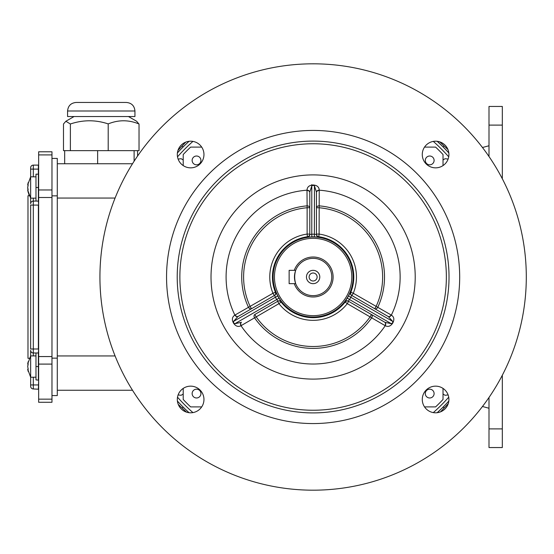 <?xml version="1.0" encoding="UTF-8"?>
<svg xmlns="http://www.w3.org/2000/svg" width="554" height="554" viewBox="0 0 554 554"><rect width="100%" height="100%" fill="white"/><g stroke="black" fill="none" stroke-linecap="round" stroke-linejoin="round"><path stroke-width="0.83" d="M189.053 141.291A183.873 183.873 0 0 0 177.412 152.939M182.266 407.931L183.139 407.051A183.873 183.873 0 0 1 177.412 401.061A183.873 183.873 0 0 0 189.053 412.709L185.424 409.302M444.045 407.855L443.172 406.975A183.873 183.873 0 0 1 441.268 408.859L437.182 412.709A183.873 183.873 0 0 0 448.823 401.061M448.823 152.939A183.873 183.873 0 0 0 437.182 141.291L437.916 141.969M437.182 412.709L440.811 409.302M192.924 141.395A181.206 181.206 0 0 0 177.515 156.81A181.206 181.206 0 0 1 192.924 141.395M177.515 397.19A181.206 181.206 0 0 0 192.924 412.605M433.311 412.605A181.206 181.206 0 0 0 448.726 397.19M448.726 156.81A181.206 181.206 0 0 0 433.311 141.395M188.602 145.349L191.012 143.112M439.765 141.866L447.978 149.601M35.982 377.226L30.65 377.226L30.65 384.954L30.65 350.315A2.666 2.666 0 0 0 33.316 352.981L33.316 355.91M28.067 363.022L28.143 361.727L27.7 363.93L28.143 361.727L27.7 363.93L28.143 364.366L28.067 363.022M28.143 364.366L27.7 366.568L28.143 368.77L27.7 366.568L28.102 363.93M28.122 368.992L27.7 369.206L28.143 371.409L28.102 369.206M51.972 358.154L57.291 358.154L57.291 395.584L51.972 395.584M51.972 158.416L57.291 158.416L57.291 358.154M132.51 390.251L57.291 390.251M57.291 355.945L115.093 355.945M57.291 163.749L132.51 163.749M115.093 198.055L57.291 198.055M57.291 195.846L51.972 195.846M177.986 150.349L185.722 142.143M502.319 178.762L502.319 106.451L488.995 106.451L499.653 106.451M488.995 156.526L488.995 106.451M482.465 147.509L488.995 145.757L482.465 147.509M33.316 377.226L33.316 388.956L38.648 389.22M38.378 388.956L38.648 380.162L35.982 379.892L35.982 352.981M51.972 402.28L38.648 402.28L51.972 402.28L51.972 151.789L38.648 151.789L38.648 189.974L51.972 189.974M38.648 402.28L38.648 356.561L51.972 356.561M51.972 197.508L38.648 197.508L38.648 356.561M38.648 197.508L38.648 189.974M33.316 198.159L33.316 201.088L38.378 201.088L38.378 174.171L35.982 174.171L35.982 201.088M29.217 358.306L27.984 358.306L27.984 195.756L29.217 195.756L27.7 190.133L28.143 192.335L27.7 187.494L28.143 189.697L27.7 190.133L30.65 198.159L30.65 167.779L30.65 169.108L33.316 169.108L33.316 176.837M38.378 379.892L38.378 352.981L33.316 352.981L33.316 348.985L30.65 348.985L30.65 205.084L33.316 205.084L33.316 348.985L38.378 348.985L38.378 205.084L33.316 205.084L33.316 201.088A2.666 2.666 0 0 0 30.65 203.754L30.65 198.159L35.982 198.159M30.65 384.954L30.65 386.29L30.65 384.954L38.648 384.954M33.316 388.956A2.666 2.666 0 0 1 30.65 386.29M38.378 174.171L38.378 165.113L33.316 165.113A2.666 2.666 0 0 0 30.65 167.779M38.378 201.088L38.648 205.084M38.378 352.981L38.648 348.985M186.469 412.134L178.256 404.399M448.124 394.933L445.084 395.293L443.027 394.019M183.208 394.019L181.151 395.293L178.111 394.947M178.111 159.067L181.151 158.707L183.208 159.981M443.027 159.981L445.084 158.707L448.124 159.053M128.438 116.527L136.651 121.271L138.819 123.909C128.611 119.747 118.404 119.747 108.203 123.909C95.627 119.719 83.024 119.747 70.379 123.992L65.864 121.271L63.488 123.992L63.488 150.64L64.673 150.64L64.673 163.749M139.033 123.992L139.033 150.64L134.116 150.64L137.572 150.64L137.572 156.041M97.636 163.749L97.636 150.64L70.379 150.64L70.379 123.992M134.941 110.987L134.941 116.527L67.574 116.527L67.574 110.987C68.08 105.807 70.926 102.961 76.106 102.455L126.416 102.455C131.596 102.961 134.435 105.807 134.941 110.987L67.574 110.987M108.203 123.909L108.203 150.64M28.067 183.949L28.143 182.654L27.7 184.856L28.143 182.654L27.7 184.856L28.143 185.292L28.067 183.949M28.143 185.292L27.7 187.494L28.102 184.856M295.697 270.338L289.133 270.338L289.133 283.662L295.697 283.662C294.347 279.223 294.347 274.784 295.697 270.338M64.673 150.64L70.379 150.64M97.636 150.64L134.116 150.64L134.116 161.221M294.278 283.662A19.986 19.986 0 0 0 333.106 277A19.986 19.986 0 0 0 294.278 270.338M331.77 277A18.656 18.656 0 0 0 303.793 260.844A18.656 18.656 0 0 0 303.793 293.156A18.656 18.656 0 0 0 331.77 277M313.121 283.662A6.662 6.662 0 0 1 307.345 273.669A6.662 6.662 0 0 1 318.889 273.669A6.662 6.662 0 0 1 313.121 283.662M313.121 280.996A3.996 3.996 0 0 0 316.576 274.999A3.996 3.996 0 0 0 309.658 274.999A3.996 3.996 0 0 0 313.121 280.996M449.024 277A135.903 135.903 0 0 0 245.166 159.303A135.903 135.903 0 0 0 245.166 394.697A135.903 135.903 0 0 0 449.024 277M166.553 277A146.561 146.561 0 0 0 386.401 403.928A146.561 146.561 0 0 0 386.401 150.072A146.561 146.561 0 0 0 166.553 277M192.134 393.582A4.397 4.397 0 0 0 198.734 397.391A4.397 4.397 0 0 0 198.734 389.774A4.397 4.397 0 0 0 192.134 393.582M183.208 388.416L183.208 399.476A178.54 178.54 0 0 0 190.638 406.906L201.698 406.906M177.315 154.524A13.324 13.324 0 0 0 190.638 167.848A13.324 13.324 0 0 0 203.962 154.524A13.324 13.324 0 0 0 190.638 141.201A13.324 13.324 0 0 0 177.315 154.524M192.134 160.418A4.397 4.397 0 0 0 198.734 164.226A4.397 4.397 0 0 0 198.734 156.609A4.397 4.397 0 0 0 192.134 160.418M183.208 165.584L183.208 154.524A178.54 178.54 0 0 1 190.638 147.094L201.698 147.094M422.273 399.476A13.324 13.324 0 0 0 435.596 412.799A13.324 13.324 0 0 0 448.92 399.476A13.324 13.324 0 0 0 435.596 386.152A13.324 13.324 0 0 0 422.273 399.476M434.101 393.582A4.397 4.397 0 0 0 427.501 389.774A4.397 4.397 0 0 0 427.501 397.391A4.397 4.397 0 0 0 434.101 393.582M424.537 406.906L435.596 406.906A178.54 178.54 0 0 0 443.027 399.476L443.027 388.416M422.273 154.524A13.324 13.324 0 0 0 435.596 167.848A13.324 13.324 0 0 0 448.92 154.524A13.324 13.324 0 0 0 435.596 141.201A13.324 13.324 0 0 0 422.273 154.524M434.101 160.418A4.397 4.397 0 0 0 427.501 156.609A4.397 4.397 0 0 0 427.501 164.226A4.397 4.397 0 0 0 434.101 160.418M424.537 147.094L435.596 147.094A178.54 178.54 0 0 1 443.027 154.524L443.027 165.584M177.315 399.476A13.324 13.324 0 0 0 190.638 412.799A13.324 13.324 0 0 0 203.962 399.476A13.324 13.324 0 0 0 190.638 386.152A13.324 13.324 0 0 0 177.315 399.476M526.3 277A213.179 213.179 0 0 0 206.524 92.38A213.179 213.179 0 0 0 206.524 461.62A213.179 213.179 0 0 0 526.3 277M392.793 323.003C394.552 319.499 394.074 316.86 391.353 315.108A2.666 1.877 -56.3 0 1 388.333 316.583L392.682 321.396L392.793 323.003C390.639 326.278 388.119 327.179 385.238 325.704A2.666 1.877 116.3 0 0 385.002 322.345L348.272 301.141L384.739 322.199A2.666 1.884 120 0 1 384.968 325.558L385.238 325.704A87.026 87.026 0 0 1 240.997 325.704A2.666 1.877 63.7 0 1 241.232 322.345L234.889 323.702L233.442 323.003C235.595 326.278 238.116 327.179 240.997 325.704L241.267 325.558A2.666 1.884 60 0 1 241.496 322.199L241.232 322.345M241.267 325.558L278.946 303.654L281.397 301.805L278.987 298.149A40.151 40.151 -120 0 1 277.762 296.016L275.774 292.069L272.949 293.267L234.882 315.108C232.161 316.86 231.683 319.499 233.442 323.003M314.367 236.87L318.744 237.126L319.111 234.079L319.236 190.195C319.076 186.961 317.033 185.23 313.121 184.994C309.201 185.23 307.165 186.961 306.999 190.195A2.666 1.877 -176.3 0 1 309.79 192.072L311.784 185.902L313.149 185.251L314.45 185.902L316.445 192.072L316.452 234.487L314.45 234.21A42.81 42.81 -0 0 0 311.784 234.21L311.902 236.87A40.151 40.151 0 0 1 314.367 236.87L314.45 185.902M316.445 192.072A2.666 1.877 -3.7 0 1 319.236 190.195A87.026 87.026 0 0 1 391.353 315.108L353.286 293.267L350.46 292.069L348.494 295.981A40.151 40.151 120 0 1 347.268 298.107L344.837 301.805L347.289 303.654L384.968 325.558M392.599 322.837L391.346 323.702L385.002 322.345M391.096 314.942A2.666 1.884 -60 0 1 388.07 316.424L388.333 316.583M319.249 190.5A2.666 1.884 0 0 0 316.452 192.377L316.452 234.487A2.666 2.666 0 0 0 318.744 237.126M233.684 322.913L233.559 321.396L237.901 316.583A2.666 1.877 -123.7 0 1 234.882 315.108A87.026 87.026 0 0 1 306.999 190.195L307.124 207.743A69.513 69.513 0 0 0 250.145 306.431L251.474 308.744L274.285 295.573L272.949 293.267A43.337 43.337 0 0 1 307.124 234.079L307.498 237.126L311.902 236.87M281.397 301.805A2.666 2.666 60 0 0 277.969 301.141L254.805 314.513A2.666 1.884 60 0 0 254.598 317.899A71.397 71.397 0 0 0 371.637 317.899A2.666 1.884 120 0 0 371.429 314.513L370.093 316.819A69.513 69.513 0 0 1 256.142 316.819L254.805 314.513M281.051 302.013A2.666 2.666 60 0 0 277.616 301.341L278.946 303.654A43.337 43.337 0 0 0 347.289 303.654L348.618 301.341A2.666 2.666 120 0 0 345.19 302.013A40.671 40.671 0 0 1 281.051 302.013M278.987 298.149L276.723 299.548L277.969 301.141M277.762 296.016L275.393 297.242A42.81 42.81 -120 0 0 276.723 299.548L234.889 323.702M275.774 292.069A2.666 2.666 -120 0 1 274.639 295.372L275.393 297.242L233.559 321.396M307.498 237.126A2.666 2.666 180 0 0 309.79 234.487L309.79 207.743L307.124 207.743L307.124 234.079L309.79 234.079A2.666 2.666 180 0 1 307.491 236.717A40.671 40.671 0 0 0 275.421 292.27A2.666 2.666 -120 0 1 274.285 295.573L238.165 316.424A2.666 1.884 -120 0 1 235.138 314.942M311.784 185.902L311.784 234.21L309.79 234.487L309.79 192.072M306.992 190.5A2.666 1.884 180 0 1 309.79 192.377L309.79 207.743A2.666 1.884 180 0 0 306.958 205.866A71.397 71.397 0 0 0 248.434 307.235A2.666 1.884 -120 0 0 251.474 308.744M344.837 301.805A2.666 2.666 120 0 1 348.272 301.141L349.512 299.548L391.346 323.702M347.268 298.107L349.512 299.548A42.81 42.81 120 0 0 350.841 297.242L351.603 295.372L388.07 316.424L351.603 295.372A2.666 2.666 -60 0 1 350.46 292.069M348.494 295.981L392.682 321.396M376.09 306.431L374.76 308.744A2.666 1.884 -60 0 0 377.8 307.235A71.397 71.397 0 0 0 319.277 205.866A2.666 1.884 0 0 0 316.452 207.743L319.111 207.743A69.513 69.513 0 0 1 376.09 306.431M488.995 397.474L488.995 447.549L502.319 447.549L499.653 447.549L502.319 447.549L502.319 375.238M482.465 406.491L488.995 408.243L482.465 406.491M448.248 403.651L440.513 411.857M488.995 125.107L502.319 125.107M51.972 364.096L38.648 364.096M51.972 154.912L38.648 154.912M38.648 399.157L51.972 399.157M33.316 165.113L33.316 169.108L38.648 169.108M38.648 187.494L35.982 187.494M38.648 366.568L35.982 366.568M311.784 184.676L311.784 188.339M446.358 277A133.237 133.237 0 0 0 246.495 161.609A133.237 133.237 0 0 0 246.495 392.391A133.237 133.237 0 0 0 446.358 277M415.216 277A102.095 102.095 0 0 0 262.07 188.582A102.095 102.095 0 0 0 262.07 365.418A102.095 102.095 0 0 0 415.216 277M353.127 277A40.006 40.006 0 0 0 293.114 242.354A40.006 40.006 0 0 0 293.114 311.646A40.006 40.006 0 0 0 353.127 277M318.744 236.717A40.671 40.671 0 0 1 350.814 292.27A2.666 2.666 -60 0 0 351.949 295.573L353.286 293.267A43.337 43.337 0 0 0 319.111 234.079L316.452 234.079A2.666 2.666 -0 0 0 318.744 236.717M351.79 277A38.676 38.676 0 0 0 293.779 243.511A38.676 38.676 0 0 0 293.779 310.489A38.676 38.676 0 0 0 351.79 277M488.995 428.893L502.319 428.893M443.096 146.948L443.969 146.069M35.982 355.91L30.65 355.91L27.7 363.93M30.65 377.226L27.7 369.206L30.65 377.226M183.069 147.025L182.19 146.145M74.077 116.527L65.864 121.271M35.982 176.837L30.65 176.837L27.7 184.856"/></g></svg>
